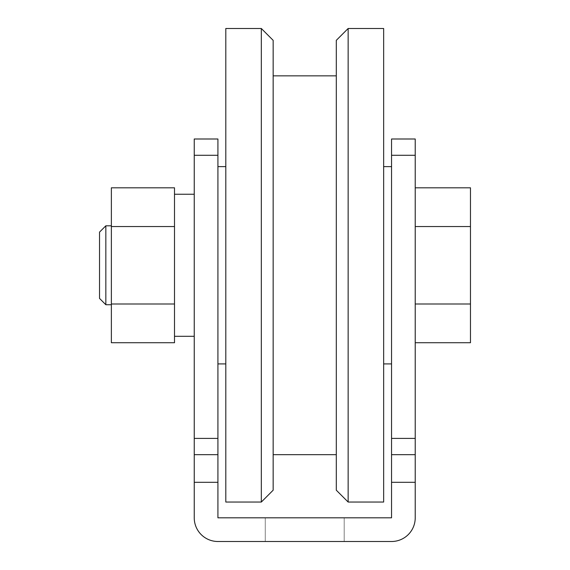 <?xml version="1.0" encoding="UTF-8"?>
<svg xmlns="http://www.w3.org/2000/svg" width="570" height="570" viewBox="0 0 570 570"><rect width="100%" height="100%" fill="white"/><g stroke="black" fill="none" stroke-linecap="round" stroke-linejoin="round"><path stroke-width="0.43" stroke-dasharray="2.85 2.14" d="M99.529 232.118L99.529 298.416M105.842 304.729L105.842 225.806M111.371 265.271L111.371 225.806L111.371 265.271M174.505 187.808L174.505 342.734M194.242 265.271L194.242 336.3L194.242 265.271M344.195 517.824L344.195 541.5L265.271 541.5L344.195 541.5L265.271 541.5L344.195 541.5L344.195 517.824L265.271 517.824L265.271 541.5L265.271 517.824L344.195 517.824L265.271 517.824L344.195 517.824L344.195 541.5M217.918 265.271L217.918 166.618L217.918 265.271M225.806 502.042L225.806 28.5M391.547 265.271L391.547 166.618L391.547 265.271M383.653 502.042L383.653 28.5M273.158 490.2L273.158 40.342M261.324 28.5L261.324 502.042M336.3 40.342L336.3 490.2M348.142 502.042L348.142 28.5M111.371 187.808L111.371 342.734M415.224 438.394L391.547 438.394L391.547 517.824L217.918 517.824L217.918 438.394L194.242 438.394L194.242 517.824A23.676 23.676 0 0 0 217.918 541.5L391.547 541.5A23.676 23.676 0 0 0 415.224 517.824L415.224 138.995L391.547 138.995L391.547 155.282L415.224 155.282M194.242 138.995L194.242 155.282L217.918 155.282L217.918 138.995L194.242 138.995M194.242 438.394L194.242 155.282M415.224 226.539L415.224 304.002L415.224 226.539L470.471 226.539L470.471 187.808M415.224 342.734L415.224 304.002L415.224 342.734M391.547 438.394L391.547 155.282M383.653 265.271L383.653 166.618L383.653 265.271M225.806 265.271L225.806 166.618L225.806 265.271M217.918 438.394L217.918 155.282M217.918 454.682L194.242 454.682M415.224 454.682L391.547 454.682M470.471 342.734L470.471 304.002L415.224 304.002M470.471 304.002L470.471 226.539M265.271 517.824L265.271 541.5M111.371 226.539L174.505 226.539M111.371 304.002L174.505 304.002M194.242 482.305L217.918 482.305M391.547 482.305L415.224 482.305"/><path stroke-width="0.85" d="M105.842 304.729L99.529 298.416L99.529 232.118L105.842 225.806L105.842 304.729L111.371 304.729M111.371 226.539L111.371 342.734L174.505 342.734L174.505 187.808L111.371 187.808L111.371 226.539L174.505 226.539M261.324 28.5L273.158 40.342L273.158 490.2L261.324 502.042L261.324 28.5L225.806 28.5L225.806 502.042L261.324 502.042M336.3 490.2L336.3 40.342L348.142 28.5L348.142 502.042L336.3 490.2M348.142 28.5L383.653 28.5L383.653 502.042L348.142 502.042M194.242 482.305L194.242 517.824A23.676 23.676 0 0 0 217.918 541.5L391.547 541.5A23.676 23.676 0 0 0 415.224 517.824L415.224 482.305L391.547 482.305L391.547 517.824L217.918 517.824L217.918 482.305L194.242 482.305L194.242 438.394L217.918 438.394L217.918 482.305M194.242 155.282L194.242 138.995L217.918 138.995L217.918 155.282L194.242 155.282L194.242 438.394M415.224 155.282L391.547 155.282L391.547 138.995L415.224 138.995L415.224 482.305M391.547 482.305L391.547 438.394L415.224 438.394M391.547 155.282L391.547 438.394M217.918 155.282L217.918 438.394M194.242 454.682L217.918 454.682M391.547 454.682L415.224 454.682M415.224 226.539L470.471 226.539L470.471 187.808L415.224 187.808M470.471 226.539L470.471 304.002L415.224 304.002M470.471 304.002L470.471 342.734L415.224 342.734M111.371 304.002L174.505 304.002M174.505 336.3L194.242 336.3M217.918 363.924L225.806 363.924M391.547 363.924L383.653 363.924M336.3 454.682L273.158 454.682M336.3 75.853L273.158 75.853M391.547 166.618L383.653 166.618M217.918 166.618L225.806 166.618M174.505 194.242L194.242 194.242M105.842 225.806L111.371 225.806"/></g></svg>
